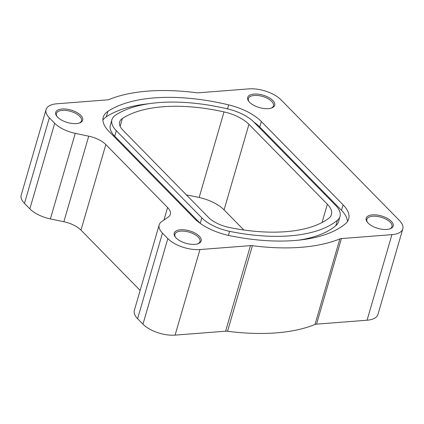 <?xml version="1.0" encoding="UTF-8"?>
<svg xmlns="http://www.w3.org/2000/svg" width="424" height="424" viewBox="0 0 424 424"><rect width="100%" height="100%" fill="white"/><g stroke="black" fill="none" stroke-linecap="round" stroke-linejoin="round"><path stroke-width="0.64" d="M229.58 231.345A128.472 59.122 16.2 0 0 289.809 235.85A128.472 59.122 16.2 0 0 337.419 220.236A32.118 14.782 16.2 0 0 340.016 216.441A32.118 14.782 16.2 0 0 335.649 205.423L253.886 122.08A32.118 14.782 16.2 0 0 228.393 109.111A128.472 59.122 16.2 0 0 115.567 115.137A32.118 14.782 16.2 0 0 111.941 119.695A32.118 14.782 16.2 0 0 116.303 130.709L201.813 217.867A32.118 14.782 16.2 0 0 229.58 231.345L228.409 235.384M294.404 240.535A137.508 63.282 16.2 0 0 345.364 223.824A41.155 18.937 16.2 0 0 348.687 218.959A41.155 18.937 16.2 0 0 343.096 204.845L261.332 121.503A41.155 18.937 16.2 0 0 228.674 104.887A137.508 63.282 16.2 0 0 107.913 111.332A41.155 18.937 16.2 0 0 103.265 117.172A41.155 18.937 16.2 0 0 108.857 131.286L194.367 218.445A41.155 18.937 16.2 0 0 229.941 235.712A137.508 63.282 16.2 0 0 294.404 240.535M194.839 244.346A14.05 6.466 -163.8 0 1 175.218 236.926A14.05 6.466 -163.8 0 1 180.539 229.771A14.05 6.466 -163.8 0 1 197.897 234.938A14.05 6.466 -163.8 0 1 198.294 243.63A14.05 6.466 -163.8 0 1 194.839 244.346M197.764 243.816A13.049 6.005 16.2 0 0 199.974 241.553A13.049 6.005 16.2 0 0 194.319 234.26A13.049 6.005 16.2 0 0 180.804 231.144A13.049 6.005 16.2 0 0 174.911 234.271A13.049 6.005 16.2 0 0 175.562 237.366M76.347 123.564A14.05 6.466 -163.8 0 1 56.721 116.144A14.05 6.466 -163.8 0 1 62.042 108.989A14.05 6.466 -163.8 0 1 79.399 114.157A14.05 6.466 -163.8 0 1 79.797 122.849A14.05 6.466 -163.8 0 1 76.347 123.564M79.267 123.034A13.049 6.005 16.2 0 0 81.477 120.771A13.049 6.005 16.2 0 0 75.822 113.478A13.049 6.005 16.2 0 0 62.307 110.362A13.049 6.005 16.2 0 0 56.413 113.494A13.049 6.005 16.2 0 0 57.07 116.584M268.323 108.661A14.05 6.466 -163.8 0 1 248.697 101.235A14.05 6.466 -163.8 0 1 254.018 94.08A14.05 6.466 -163.8 0 1 271.381 99.253A14.05 6.466 -163.8 0 1 271.773 107.94A14.05 6.466 -163.8 0 1 268.323 108.661M271.243 108.125A13.049 6.005 16.2 0 0 273.454 105.868A13.049 6.005 16.2 0 0 267.798 98.575A13.049 6.005 16.2 0 0 254.283 95.458A13.049 6.005 16.2 0 0 248.39 98.585A13.049 6.005 16.2 0 0 249.047 101.675M386.821 229.442A14.05 6.466 -163.8 0 1 367.195 222.017A14.05 6.466 -163.8 0 1 372.516 214.862A14.05 6.466 -163.8 0 1 389.873 220.03A14.05 6.466 -163.8 0 1 390.271 228.722A14.05 6.466 -163.8 0 1 386.821 229.442M389.741 228.907A13.049 6.005 16.2 0 0 391.951 226.649A13.049 6.005 16.2 0 0 386.296 219.356A13.049 6.005 16.2 0 0 372.781 216.24A13.049 6.005 16.2 0 0 366.887 219.367A13.049 6.005 16.2 0 0 367.544 222.457M243.816 229.994L224.084 209.88A30.109 13.86 16.2 0 0 199.158 197.483A120.443 55.427 16.2 0 0 186.496 194.992M163.139 106.742A120.443 55.427 -163.8 0 1 224.015 111.91A30.109 13.86 -163.8 0 1 248.946 124.306L327.349 204.225A30.109 13.86 -163.8 0 1 331.441 214.555A30.109 13.86 -163.8 0 1 328.558 218.466A120.443 55.427 -163.8 0 1 229.257 227.46A24.089 11.088 -163.8 0 1 208.433 217.353L122.923 130.195A24.089 11.088 -163.8 0 1 119.653 121.932A24.089 11.088 -163.8 0 1 122.372 118.513A120.443 55.427 -163.8 0 1 163.139 106.742M109 99.523A150.557 69.287 -163.8 0 1 147.817 91.123A150.557 69.287 -163.8 0 1 196.455 92.734A6.021 2.772 16.2 0 0 198.4 92.798L248.915 88.876A24.089 11.088 -163.8 0 1 281.033 99.826L399.53 220.607A24.089 11.088 -163.8 0 1 402.8 228.87A24.089 11.088 -163.8 0 1 391.924 234.647L341.41 238.569A6.021 2.772 16.2 0 0 339.857 238.903A150.557 69.287 -163.8 0 1 252.407 245.692A6.021 2.772 16.2 0 0 250.462 245.629L199.948 249.551A24.089 11.088 -163.8 0 1 167.83 238.601L162.461 233.126A24.089 11.088 -163.8 0 1 159.186 224.863A24.089 11.088 -163.8 0 1 161.772 221.535L168.164 217.157A20.076 9.238 16.2 0 0 170.321 214.385A20.076 9.238 16.2 0 0 167.591 207.495L105.841 144.552A20.076 9.238 16.2 0 0 88.717 136.178L75.249 133.343A24.089 11.088 -163.8 0 1 54.701 123.294L49.332 117.819A24.089 11.088 -163.8 0 1 46.062 109.556A24.089 11.088 -163.8 0 1 56.933 103.779L107.452 99.857A6.021 2.772 16.2 0 0 109 99.523M46.062 109.556L21.2 195.13A24.089 11.088 16.2 0 0 24.47 203.393L29.844 208.862A24.089 11.088 16.2 0 0 50.387 218.911L63.86 221.752A20.076 9.238 -163.8 0 1 80.979 230.126L140.143 290.424M159.186 224.863L134.328 310.437A24.089 11.088 16.2 0 0 137.599 318.7L142.968 324.175A24.089 11.088 16.2 0 0 175.086 335.124L225.6 331.202A6.021 2.772 -163.8 0 1 227.545 331.266A150.557 69.287 16.2 0 0 315 324.477A6.021 2.772 -163.8 0 1 316.548 324.143L367.067 320.221A24.089 11.088 16.2 0 0 377.938 314.444L402.8 228.87M347.442 221.567A41.155 18.937 16.2 0 0 341.506 210.32L259.742 126.977A41.155 18.937 16.2 0 0 253.775 121.969M148.75 103.737A137.508 63.282 16.2 0 0 106.323 116.807A41.155 18.937 16.2 0 0 102.921 120.045M298.523 240.164A128.472 59.122 16.2 0 0 335.824 225.711A32.118 14.782 16.2 0 0 338.421 221.916L340.016 216.441M111.941 119.695L110.351 125.17A32.118 14.782 16.2 0 0 114.713 136.189L200.223 223.347A32.118 14.782 16.2 0 0 200.329 223.459M224.015 111.91L199.158 197.483M49.332 117.819L24.47 203.393M54.701 123.294L29.844 208.862M75.249 133.343L50.387 218.911M88.717 136.178L63.86 221.752M105.841 144.552L80.979 230.126M167.591 207.495L163.95 220.045M162.461 233.126L137.599 318.7M167.83 238.601L142.968 324.175M199.948 249.551L175.086 335.124M225.6 331.202L250.462 245.629M252.407 245.692L227.545 331.266M315 324.477L339.857 238.903M341.41 238.569L316.548 324.143M391.924 234.647L367.067 320.221M248.946 124.306L224.084 209.88M122.372 118.513L120.114 126.278M327.349 204.225L322.033 222.531M259.742 126.977L261.332 121.503M227.508 108.899L228.674 104.887M341.506 210.32L343.096 204.845M106.323 116.807L107.913 111.332M335.824 225.711L337.419 220.236M200.223 223.347L201.813 217.867M114.713 136.189L116.303 130.709"/></g></svg>
